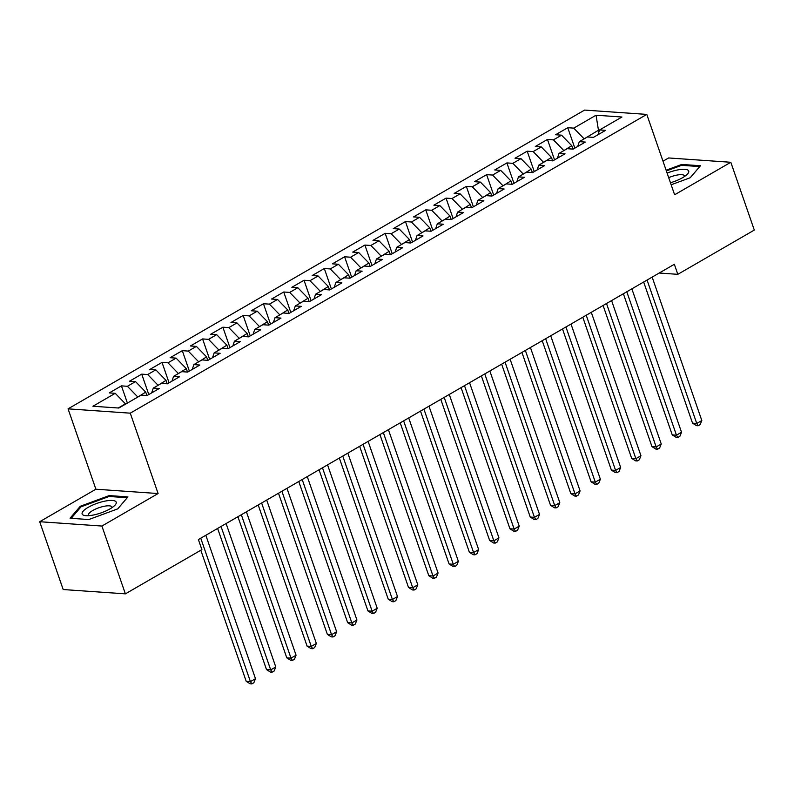 <?xml version="1.0" encoding="UTF-8"?>
<svg xmlns="http://www.w3.org/2000/svg" width="794" height="794" viewBox="0 0 794 794"><rect width="100%" height="100%" fill="white"/><g stroke="black" fill="none" stroke-linecap="round" stroke-linejoin="round"><path stroke-width="1.19" d="M39.7 521.718L101.9 526.045L158.105 493.54L95.895 489.213L39.7 521.718L63.183 589.535L125.383 593.852L201.875 549.617L198.391 539.573L674.334 264.283L677.818 274.327L754.3 230.081L730.817 162.274L668.617 157.956L663 161.202M95.895 489.213L68.066 408.85L584.582 110.088L646.792 114.405L130.266 413.168L68.066 408.85M598.805 132.35L596.046 115.219L573.734 128.132L567.76 127.715L555.592 134.752L561.557 135.169L553.448 139.863L547.473 139.446L535.305 146.493L541.27 146.9L533.161 151.594L527.186 151.178L515.018 158.224L520.983 158.641L512.864 163.336L506.9 162.919L494.731 169.956L500.696 170.373L492.578 175.067L486.613 174.65L474.445 181.697L480.41 182.104L472.291 186.798L466.326 186.382L454.158 193.428L460.123 193.845L452.004 198.54L446.039 198.123L433.861 205.16L439.836 205.577L431.718 210.271L425.753 209.854L413.575 216.891L419.55 217.308L411.431 222.002L405.466 221.586L393.288 228.632L399.263 229.049L391.144 233.734L385.179 233.327L373.001 240.364L378.976 240.781L370.858 245.475L364.893 245.058L352.715 252.095L358.68 252.512L350.571 257.206L344.596 256.79L332.428 263.836L338.393 264.243L330.284 268.938L324.309 268.531L312.141 275.568L318.106 275.984L309.997 280.679L304.023 280.262L291.855 287.299L297.819 287.716L289.711 292.41L283.736 291.993L271.568 299.04L277.533 299.447L269.414 304.142L263.449 303.735L251.281 310.772L257.246 311.188L249.127 315.883L243.163 315.466L230.994 322.503L236.959 322.92L228.841 327.614L222.876 327.197L210.708 334.244L216.673 334.651L208.554 339.346L202.589 338.939L190.411 345.976L196.386 346.392L188.267 351.087L182.302 350.67L170.124 357.707L176.099 358.124L167.981 362.818L162.016 362.401L149.838 369.448L155.813 369.855L147.694 374.55L141.729 374.143L129.551 381.18L135.526 381.596L127.407 386.291L121.442 385.874L109.264 392.911L115.229 393.328L125.442 403.838L118.256 407.997M596.046 115.219L621.94 117.016L599.619 129.928L597.991 134.732M115.229 393.328L92.918 406.24L118.812 408.037L141.124 395.124L147.088 395.541L159.266 388.494L153.302 388.087L161.41 383.393L167.375 383.81L179.553 376.763L173.588 376.346L181.697 371.652L187.672 372.068L199.84 365.032L193.875 364.615L201.984 359.92L207.959 360.337L220.127 353.3L214.162 352.883L222.27 348.189L228.245 348.606L240.413 341.559L234.448 341.142L242.557 336.458L248.532 336.864L260.7 329.828L254.735 329.411L262.854 324.716L268.819 325.133L280.987 318.096L275.022 317.679L283.14 312.985L289.105 313.402L301.273 306.355L295.308 305.938L303.427 301.254L309.392 301.66L321.57 294.624L315.595 294.207L323.714 289.512L329.679 289.929L341.857 282.892L335.882 282.475L344.001 277.781L349.965 278.198L362.143 271.151L356.169 270.744L364.287 266.05L370.252 266.456L382.43 259.42L376.455 259.003L384.574 254.308L390.539 254.725L402.717 247.688L396.752 247.271L404.861 242.577L410.826 242.994L423.004 235.947L417.039 235.54L425.147 230.846L431.122 231.252L443.29 224.216L437.325 223.799L445.434 219.104L451.409 219.521L463.577 212.484L457.612 212.067L465.721 207.373L471.696 207.79L483.864 200.743L477.899 200.336L486.007 195.642L491.982 196.049L504.15 189.012L498.185 188.595L506.304 183.9L512.269 184.317L524.437 177.28L518.472 176.863L526.591 172.169L532.556 172.586L544.724 165.539L538.759 165.132L546.877 160.438L552.842 160.854L565.02 153.808L559.045 153.391L567.164 148.696L573.129 149.113L585.307 142.076L579.332 141.66L587.451 136.965L593.416 137.382L605.594 130.335L599.619 129.928M137.709 397.099L145.729 392.107L146.91 395.531M127.407 386.291L137.61 396.802M135.526 381.596L145.729 392.107M157.996 385.368L166.015 380.376L167.197 383.79M147.694 374.55L157.897 385.07M155.813 369.855L166.015 380.376M153.302 388.087L151.664 392.891M178.293 373.627L186.302 368.634L187.483 372.058M167.981 362.818L178.184 373.329M176.099 358.124L186.302 368.634M173.588 376.346L171.951 381.16M198.579 361.895L206.589 356.903L207.77 360.327M188.267 351.087L198.47 361.598M196.386 346.392L206.589 356.903M193.875 364.615L192.247 369.428M218.866 350.164L226.876 345.172L228.057 348.586M208.554 339.346L218.757 349.866M216.673 334.651L226.876 345.172M214.162 352.883L212.534 357.687M239.153 338.423L247.162 333.43L248.343 336.854M228.841 327.614L239.044 338.125M236.959 322.92L247.162 333.43M234.448 341.142L232.821 345.956M259.44 326.691L267.449 321.699L268.63 325.123M249.127 315.883L259.33 326.394M257.246 311.188L267.449 321.699M254.735 329.411L253.107 334.224M279.726 314.96L287.736 309.968L288.927 313.382M269.414 304.142L279.627 314.662M277.533 299.447L287.736 309.968M275.022 317.679L273.394 322.483M300.013 303.219L308.022 298.226L309.213 301.651M289.711 292.41L299.914 302.921M297.819 287.716L308.022 298.226M295.308 305.938L293.681 310.752M320.3 291.487L328.309 286.495L329.5 289.919M309.997 280.679L320.2 291.19M318.106 275.984L328.309 286.495M315.595 294.207L313.967 299.02M340.586 279.756L348.596 274.764L349.787 278.178M330.284 268.938L340.487 279.458M338.393 264.243L348.596 274.764M335.882 282.475L334.254 287.279M360.873 268.015L368.892 263.022L370.073 266.447M350.571 257.206L360.774 267.717M358.68 252.512L368.892 263.022M356.169 270.744L354.541 275.548M381.16 256.283L389.179 251.291L390.36 254.715M370.858 245.475L381.06 255.986M378.976 240.781L389.179 251.291M376.455 259.003L374.828 263.816M401.446 244.552L409.466 239.56L410.647 242.974M391.144 233.734L401.347 244.254M399.263 229.049L409.466 239.56M396.752 247.271L395.114 252.075M421.743 232.811L429.752 227.818L430.934 231.243M411.431 222.002L421.634 232.513M419.55 217.308L429.752 227.818M417.039 235.54L415.401 240.344M442.03 221.079L450.039 216.087L451.22 219.511M431.718 210.271L441.921 220.782M439.836 205.577L450.039 216.087M437.325 223.799L435.688 228.612M462.316 209.348L470.326 204.356L471.507 207.78M452.004 198.54L462.207 209.05M460.123 193.845L470.326 204.356M457.612 212.067L455.984 216.881M482.603 197.617L490.613 192.624L491.794 196.039M472.291 186.798L482.494 197.309M480.41 182.104L490.613 192.624M477.899 200.336L476.271 205.14M502.89 185.875L510.899 180.883L512.08 184.307M492.578 175.067L502.781 185.578M500.696 170.373L510.899 180.883M498.185 188.595L496.558 193.408M523.177 174.144L531.186 169.152L532.377 172.576M512.864 163.336L523.077 173.846M520.983 158.641L531.186 169.152M518.472 176.863L516.844 181.677M543.463 162.413L551.473 157.42L552.664 160.835M533.161 151.594L543.364 162.115M541.27 146.9L551.473 157.42M538.759 165.132L537.131 169.936M563.75 150.671L571.759 145.679L572.95 149.103M553.448 139.863L563.651 150.374M561.557 135.169L571.759 145.679M559.045 153.391L557.418 158.205M584.037 138.94L598.14 130.424L599.42 130.514M573.734 128.132L583.937 138.642M579.332 141.66L577.704 146.473M101.9 526.045L125.383 593.852M646.792 114.405L674.622 194.778L730.817 162.274M158.105 493.54L130.266 413.168M659.199 273.037L677.818 274.327M671.158 184.764L690.254 177.727L700.457 165.748L681.728 164.447L666.116 170.204M127.943 496.895L109.215 495.595L80.273 506.274L70.061 518.244L88.789 519.544L117.74 508.875L127.943 496.895M567.76 127.715L574.836 148.131M547.473 139.446L554.549 159.862M527.186 151.178L534.263 171.603M506.9 162.919L513.966 183.335M486.613 174.65L493.679 195.066M466.326 186.382L473.393 206.807M446.039 198.123L453.106 218.539M425.753 209.854L432.819 230.27M405.466 221.586L412.533 242.011M385.179 233.327L392.246 253.743M364.893 245.058L371.959 265.474M344.596 256.79L351.673 277.205M324.309 268.531L331.386 288.947M304.023 280.262L311.099 300.678M283.736 291.993L290.812 312.409M263.449 303.735L270.516 324.151M243.163 315.466L250.229 335.882M222.876 327.197L229.942 347.613M202.589 338.939L209.656 359.354M182.302 350.67L189.369 371.086M162.016 362.401L169.082 382.817M141.729 374.143L148.796 394.558M121.442 385.874L127.397 403.064M682.036 165.36L681.728 164.447M109.522 496.508L109.215 495.595M80.621 507.287L80.273 506.274M643.666 282.019L692.537 423.162L696.745 423.46L647.08 280.044M701.817 420.522L700.159 424.582L698.134 425.753L696.745 423.46L701.817 420.522L652.152 277.106M698.134 425.753L696.457 425.634L692.537 423.162M623.379 293.75L672.25 434.904L676.458 435.191L626.794 291.775M681.53 432.254L679.872 436.313L677.848 437.484L676.458 435.191L681.53 432.254L631.865 288.847M677.848 437.484L676.16 437.375L672.25 434.904M603.093 305.492L651.963 446.635L656.172 446.923L606.507 303.516M661.243 443.995L659.586 448.054L657.561 449.225L656.172 446.923L661.243 443.995L611.579 300.579M657.561 449.225L655.874 449.106L651.963 446.635M670.454 182.749A18.034 5.181 -19.1 0 0 687.138 174.422A18.034 5.181 -19.1 0 0 677.649 169.946A18.034 5.181 -19.1 0 0 667.119 173.112M684.388 176.586A12.347 3.543 -19.1 0 0 684.388 175.861A12.347 3.543 -19.1 0 0 676.796 175.117A12.347 3.543 -19.1 0 0 668.697 177.657M666.365 170.938L681.58 165.321L699.732 166.581L690.224 177.737M93.216 515.058A18.034 5.181 -19.1 0 0 114.624 505.57A18.034 5.181 -19.1 0 0 105.136 501.093A18.034 5.181 -19.1 0 0 85.444 509.133A18.034 5.181 -19.1 0 0 85.484 515.653A18.034 5.181 -19.1 0 0 93.216 515.058M111.875 507.733A12.347 3.543 -19.1 0 0 111.875 507.009A12.347 3.543 -19.1 0 0 104.282 506.264A12.347 3.543 -19.1 0 0 88.541 515.088A12.347 3.543 -19.1 0 0 88.988 515.663M71.212 518.323L81.028 506.81L109.066 496.468L127.219 497.729L117.71 508.885M582.796 317.223L631.677 458.366L635.875 458.664L586.22 315.248M640.947 455.726L639.299 459.786L637.274 460.957L635.875 458.664L640.947 455.726L591.292 312.31M637.274 460.957L635.587 460.838L631.677 458.366M562.509 328.954L611.39 470.108L615.588 470.395L565.933 326.979M620.66 467.458L619.012 471.517L616.988 472.688L615.588 470.395L620.66 467.458L571.005 324.051M616.988 472.688L615.3 472.579L611.39 470.108M542.223 340.695L591.103 481.839L595.302 482.127L545.647 338.72M600.373 479.199L598.726 483.258L596.691 484.429L595.302 482.127L600.373 479.199L550.718 335.783M596.691 484.429L595.014 484.31L591.103 481.839M521.936 352.427L570.817 493.57L575.015 493.868L525.36 350.452M580.086 490.93L578.439 494.99L576.404 496.161L575.015 493.868L580.086 490.93L530.432 347.514M576.404 496.161L574.727 496.042L570.817 493.57M501.649 364.158L550.53 505.312L554.728 505.599L505.063 362.183M559.8 502.662L558.152 506.721L556.118 507.892L554.728 505.599L559.8 502.662L510.135 359.255M556.118 507.892L554.44 507.783L550.53 505.312M481.363 375.899L530.243 517.043L534.441 517.331L484.777 373.924M539.513 514.403L537.866 518.452L535.831 519.633L534.441 517.331L539.513 514.403L489.848 370.987M535.831 519.633L534.154 519.514L530.243 517.043M461.076 387.631L509.946 528.774L514.155 529.072L464.49 385.656M519.226 526.134L517.579 530.194L515.544 531.365L514.155 529.072L519.226 526.134L469.562 382.718M515.544 531.365L513.867 531.246L509.946 528.774M440.789 399.362L489.66 540.506L493.868 540.803L444.203 397.387M498.94 537.866L497.282 541.925L495.258 543.096L493.868 540.803L498.94 537.866L449.275 394.459M495.258 543.096L493.58 542.987L489.66 540.506M420.502 411.103L469.373 552.247L473.581 552.535L423.917 409.118M478.653 549.607L476.996 553.656L474.971 554.837L473.581 552.535L478.653 549.607L428.988 406.191M474.971 554.837L473.293 554.718L469.373 552.247M400.216 422.835L449.086 563.978L453.295 564.266L403.63 420.86M458.366 561.338L456.709 565.397L454.684 566.569L453.295 564.266L458.366 561.338L408.702 417.922M454.684 566.569L453.007 566.45L449.086 563.978M379.929 434.566L428.8 575.71L433.008 576.007L383.343 432.591M438.08 573.07L436.422 577.129L434.397 578.3L433.008 576.007L438.08 573.07L388.415 429.663M434.397 578.3L432.71 578.191L428.8 575.71M359.642 446.307L408.513 587.451L412.721 587.739L363.057 444.322M417.793 584.811L416.135 588.86L414.111 590.041L412.721 587.739L417.793 584.811L368.128 441.395M414.111 590.041L412.423 589.922L408.513 587.451M339.346 458.039L388.226 599.182L392.425 599.47L342.77 456.064M397.506 596.542L395.849 600.601L393.824 601.773L392.425 599.47L397.506 596.542L347.841 453.126M393.824 601.773L392.137 601.654L388.226 599.182M319.059 469.77L367.94 610.914L372.138 611.211L322.483 467.795M377.21 608.273L375.562 612.333L373.537 613.504L372.138 611.211L377.21 608.273L327.555 464.857M373.537 613.504L371.85 613.385L367.94 610.914M298.772 481.511L347.653 622.655L351.851 622.943L302.196 479.526M356.923 620.005L355.275 624.064L353.251 625.245L351.851 622.943L356.923 620.005L307.268 476.599M353.251 625.245L351.563 625.126L347.653 622.655M278.486 493.243L327.366 634.386L331.564 634.674L281.91 491.268M336.636 631.746L334.989 635.805L332.954 636.977L331.564 634.674L336.636 631.746L286.981 488.33M332.954 636.977L331.277 636.857L327.366 634.386M258.199 504.974L307.079 646.118L311.278 646.415L261.613 502.999M316.349 643.477L314.702 647.537L312.667 648.708L311.278 646.415L316.349 643.477L266.695 500.061M312.667 648.708L310.99 648.589L307.079 646.118M237.912 516.705L286.793 657.859L290.991 658.147L241.326 514.73M296.063 655.209L294.415 659.268L292.381 660.449L290.991 658.147L296.063 655.209L246.398 511.802M292.381 660.449L290.703 660.33L286.793 657.859M217.625 528.447L266.506 669.59L270.704 669.878L221.04 526.472M275.776 666.95L274.128 671.009L272.094 672.181L270.704 669.878L275.776 666.95L226.111 523.534M272.094 672.181L270.417 672.061L266.506 669.59M200.813 550.222L246.209 681.321L250.418 681.619L200.753 538.203M255.489 678.681L253.842 682.741L251.807 683.912L250.418 681.619L255.489 678.681L205.825 535.265M251.807 683.912L250.13 683.793L246.209 681.321"/></g></svg>
